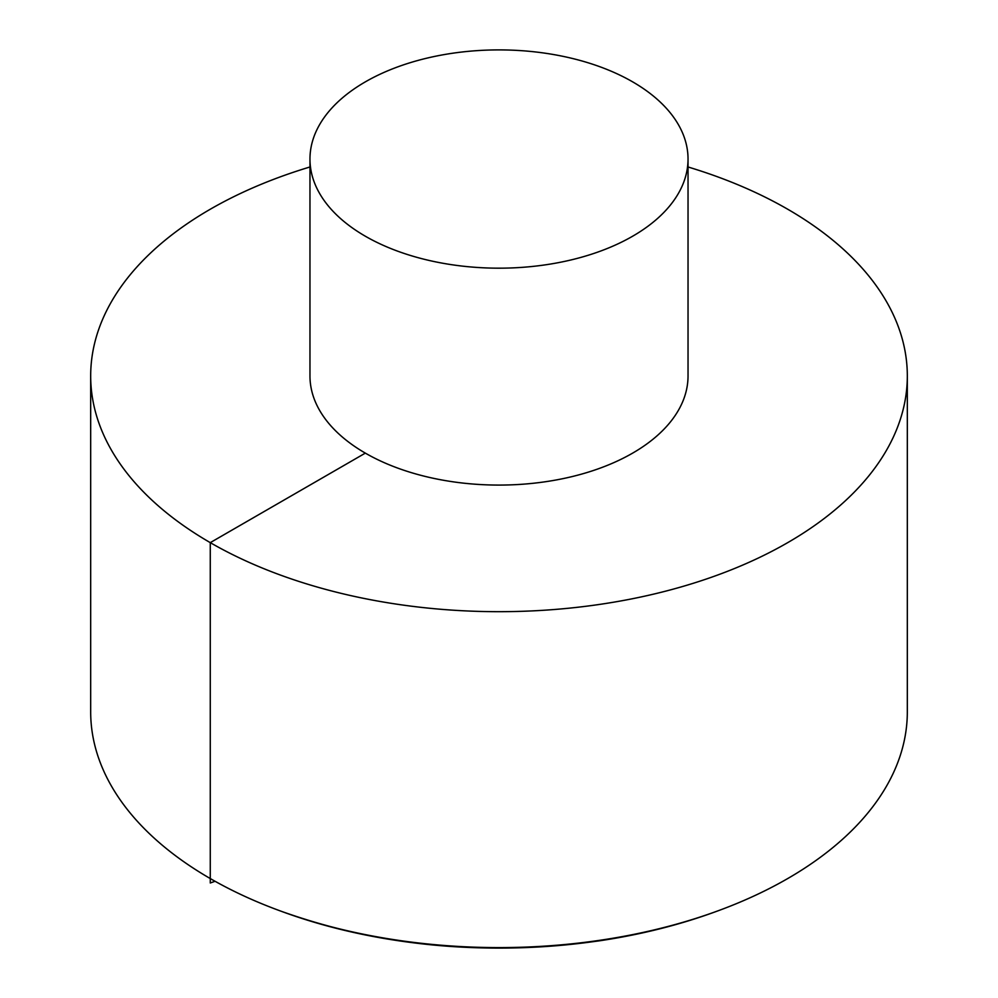 <?xml version="1.0" encoding="UTF-8"?>
<svg xmlns="http://www.w3.org/2000/svg" width="998" height="998" viewBox="0 0 998 998"><rect width="100%" height="100%" fill="white"/><g stroke="black" fill="none" stroke-linecap="round" stroke-linejoin="round"><path stroke-width="1.5" d="M309.966 166.978A408.319 235.74 0 0 0 90.681 375.934L90.681 711.848A408.319 235.74 0 0 0 210.266 878.552A408.319 235.74 0 0 0 279.153 910.513A408.319 235.74 0 0 0 718.847 910.513A408.319 235.74 0 0 0 907.319 711.848L907.319 375.934A408.319 235.74 0 0 0 688.034 166.978M90.681 375.934A408.319 235.74 0 0 0 210.266 542.638A408.319 235.74 0 0 0 655.262 593.735A408.319 235.74 0 0 0 907.319 375.934M309.966 159.044L309.966 375.934A189.034 109.144 0 0 0 365.33 453.117A189.034 109.144 0 0 0 571.343 476.77A189.034 109.144 0 0 0 688.034 375.934L688.034 159.044A189.034 109.144 0 0 0 499 49.9A189.034 109.144 0 0 0 309.966 159.044A189.034 109.144 0 0 0 365.33 236.214A189.034 109.144 0 0 0 571.343 259.867A189.034 109.144 0 0 0 688.034 159.044M365.33 453.117L210.266 542.638L210.266 882.981L215.094 881.284M718.847 910.513L716.327 911.436A403.654 233.045 180 0 1 281.673 911.436L279.153 910.513M716.327 911.436C680.162 924.747 641.427 934.502 600.135 940.715C487.211 956.521 381.049 946.765 281.673 911.436"/></g></svg>
